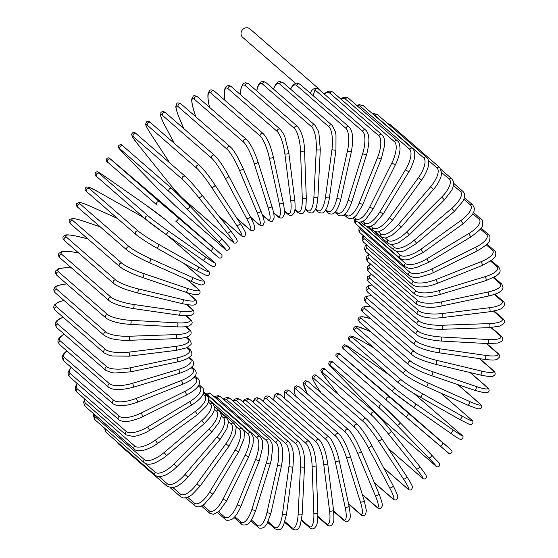 <?xml version="1.0" encoding="UTF-8"?>
<svg xmlns="http://www.w3.org/2000/svg" width="558" height="558" viewBox="0 0 558 558"><rect width="100%" height="100%" fill="white"/><g stroke="black" fill="none" stroke-linecap="round" stroke-linejoin="round"><path stroke-width="0.84" d="M320.578 90.835A5.566 5.113 131 0 0 319.469 89.413L249.991 28.939A5.566 5.113 131 0 0 247.961 27.9A5.566 5.113 131 0 0 241.767 30.795A5.566 5.113 131 0 0 242.674 37.337L295.58 83.386M319.469 89.413A5.566 5.113 131 0 0 317.446 88.373A5.566 5.113 131 0 0 310.541 93.416M335.63 211.405L337.192 212.765A18.56 6.654 -76.5 0 0 348.192 200.148L362.686 153.596A18.56 6.654 -76.5 0 0 362.56 131.297L314.963 89.866L313.157 95.69M314.963 89.866A2.065 1.89 -49 0 1 318.193 88.764L365.79 130.188A2.065 1.89 131 0 0 362.56 131.297M136.863 292.748A2.065 0.739 -76.5 0 0 136.989 292.817A2.065 0.739 -76.5 0 0 138.14 291.164A2.065 0.739 -76.5 0 0 138.07 288.87L183.01 299.625A18.56 3.188 17.3 0 0 194.296 298.823L187.23 292.671M115.659 279.99A2.065 1.89 131 0 0 113.699 283.492L64.623 240.77A2.065 1.89 -49 0 1 66.576 237.276L115.659 279.99A18.56 3.188 17.3 0 0 138.07 288.87M77.604 236.404A2.065 0.739 103.5 0 1 77.743 236.397A2.065 0.739 103.5 0 1 77.869 236.466A18.56 3.188 17.3 0 0 66.576 237.276M87.787 238.838L77.869 236.466M187.718 292.824L195.049 299.207A2.065 1.89 131 0 0 194.296 298.823M181.803 303.51A2.065 0.739 -76.5 0 0 181.922 303.573A2.065 0.739 -76.5 0 0 183.073 301.927A2.065 0.739 -76.5 0 0 183.01 299.625M78.448 252.802L73.523 252.09A18.56 3.753 12.5 0 0 61.826 254.434L110.909 297.156A2.065 1.89 131 0 0 109.117 300.685C113.686 304.012 121.644 306.621 132.999 308.511A2.065 0.704 -81.8 0 0 133.955 306.788A2.065 0.704 -81.8 0 0 133.732 304.501L179.76 311.155A18.56 3.753 12.5 0 0 191.457 308.811L186.546 304.535M132.853 308.441A2.065 0.704 -81.8 0 0 132.999 308.511L179.027 315.172A2.065 0.704 -81.8 0 0 179.983 313.45A2.065 0.704 -81.8 0 0 179.76 311.155M110.909 297.156A18.56 3.753 12.5 0 0 133.732 304.501M109.117 300.685L60.034 257.963A2.065 1.89 -49 0 1 61.826 254.434M178.881 315.103A2.065 0.704 -81.8 0 0 179.027 315.172C188.716 316.4 190.885 315.389 191.213 315.27L193.305 313.966C194.47 312.808 194.156 311.224 192.371 309.23A2.065 1.89 131 0 0 191.457 308.811M78.378 252.746L73.384 252.021A2.065 0.704 98.2 0 1 73.523 252.09M71.543 267.979L70.517 267.924A18.56 4.297 7.7 0 0 58.541 271.83L107.624 314.552A2.065 1.89 131 0 0 105.999 318.095C111.007 321.499 119.126 323.591 130.349 324.379A2.065 0.67 -86.9 0 0 131.102 322.608A2.065 0.67 -86.9 0 0 130.725 320.334L177.5 322.845A18.56 4.297 7.7 0 0 189.476 318.939L185.849 315.786M130.188 324.31A2.065 0.67 -86.9 0 0 130.349 324.379L177.116 326.89A2.065 0.67 -86.9 0 0 177.876 325.119A2.065 0.67 -86.9 0 0 177.5 322.845M107.624 314.552A18.56 4.297 7.7 0 0 130.725 320.334M105.999 318.095L56.923 275.373A2.065 1.89 -49 0 1 58.541 271.83M176.956 326.821A2.065 0.67 -86.9 0 0 177.116 326.89C186.721 327.239 189.12 325.921 189.56 325.684L191.687 323.94C192.58 322.887 192.203 321.366 190.557 319.378A2.065 1.89 131 0 0 189.476 318.939M71.466 267.917L70.364 267.854A2.065 0.67 93.1 0 1 70.517 267.924M66.786 283.959A18.56 4.799 2.8 0 0 56.749 289.316L105.832 332.038A2.065 1.89 131 0 0 104.381 335.581L109.94 338.239C110.135 338.58 120.542 340.771 129.051 340.31A2.065 0.621 -92 0 0 129.609 338.504A2.065 0.621 -92 0 0 129.079 336.258L176.237 334.598A18.56 4.799 2.8 0 0 188.36 329.136L185.556 326.695M128.884 340.234A2.065 0.621 -92 0 0 129.051 340.31L176.209 338.65A2.065 0.621 -92 0 0 176.76 336.851A2.065 0.621 -92 0 0 176.237 334.598M105.832 332.038A18.56 4.799 2.8 0 0 129.079 336.258M104.381 335.581L55.298 292.859A2.065 1.89 -49 0 1 56.749 289.316M176.042 338.58A2.065 0.621 -92 0 0 176.209 338.65C185.786 338.134 188.29 336.474 188.778 336.139L190.927 333.872C191.457 332.449 191.017 331.02 189.615 329.569A2.065 1.89 131 0 0 188.36 329.136M64.072 300.497A18.56 5.273 -2.1 0 0 56.463 306.761L105.546 349.482A2.065 1.89 131 0 0 104.262 353.019L109.263 355.341L112.451 356.011L129.128 356.171A2.065 0.572 -97 0 0 129.477 354.358A2.065 0.572 -97 0 0 128.8 352.147L175.986 346.337A18.56 5.273 -2.1 0 0 188.116 339.313L185.849 337.339M105.546 349.482A18.56 5.273 -2.1 0 0 128.8 352.147M104.262 353.019L55.186 310.297A2.065 1.89 -49 0 1 56.463 306.761M129.128 356.171L176.314 350.354A2.065 0.572 -97 0 0 176.663 348.548A2.065 0.572 -97 0 0 175.986 346.337M176.314 350.354L186.567 347.843L190.445 344.97C191.708 344.384 191.408 342.633 189.546 339.731A2.065 1.89 131 0 0 188.116 339.313M63.256 317.321A18.56 5.699 -7.1 0 0 57.683 324.045L106.766 366.759A2.065 1.89 131 0 0 105.657 370.268L111.523 372.618L114.843 373.03L130.572 371.851A2.065 0.523 -102 0 0 130.712 370.052A2.065 0.523 -102 0 0 129.895 367.882L176.753 357.957A18.56 5.699 -7.1 0 0 188.757 349.399L186.839 347.725M106.766 366.759A18.56 5.699 -7.1 0 0 129.895 367.882M105.657 370.268L56.574 327.546A2.065 1.89 -49 0 1 57.683 324.045M130.572 371.851L177.423 361.926A2.065 0.523 -102 0 0 177.57 360.126A2.065 0.523 -102 0 0 176.753 357.957M177.423 361.926C186.937 359.701 189.483 357.273 190.006 356.722C192.398 355.558 192.517 353.249 190.355 349.789A2.065 1.89 131 0 0 188.757 349.399M64.233 334.214A18.56 6.089 -12.2 0 0 60.403 341.022L109.48 383.737A2.065 1.89 131 0 0 108.545 387.196C112.883 390.349 121.156 390.356 133.369 387.224A2.065 0.46 -106.8 0 0 133.313 385.452A2.065 0.46 -106.8 0 0 132.358 383.346L178.525 369.389A18.56 6.089 -12.2 0 0 190.271 359.31L188.569 357.824M109.48 383.737A18.56 6.089 -12.2 0 0 132.358 383.346M108.545 387.196L59.462 344.474A2.065 1.89 -49 0 1 60.403 341.022M133.369 387.224L179.536 373.267A2.065 0.46 -106.8 0 0 179.474 371.495A2.065 0.46 -106.8 0 0 178.525 369.389M179.536 373.267C189.016 370.17 191.499 367.324 191.994 366.662C194.198 364.988 194.212 362.651 192.043 359.659A2.065 1.89 131 0 0 190.271 359.31M66.939 350.989A18.56 6.424 -17.4 0 0 64.595 357.566L113.679 400.281A2.065 1.89 131 0 0 112.904 403.685C117.494 406.845 125.689 406.343 137.505 402.179A2.065 0.405 -111.6 0 0 137.247 400.463A2.065 0.405 -111.6 0 0 136.166 398.419L181.287 380.528A18.56 6.424 -17.4 0 0 192.649 368.978L191.059 367.589M113.679 400.281A18.56 6.424 -17.4 0 0 136.166 398.419M112.904 403.685L63.821 360.963A2.065 1.89 -49 0 1 64.595 357.566M137.505 402.179L182.626 384.295A2.065 0.405 -111.6 0 0 182.375 382.572A2.065 0.405 -111.6 0 0 181.287 380.528M182.626 384.295C192.001 380.326 194.372 377.069 194.84 376.301C196.709 374.188 196.618 371.844 194.582 369.27A2.065 1.89 131 0 0 192.649 368.978M71.326 367.492A18.56 6.717 -22.7 0 0 70.238 373.553L119.321 416.275A2.065 1.89 131 0 0 118.708 419.602C120.723 421.13 123.485 421.722 126.987 421.367C129.184 421.443 133.508 420.314 139.967 417.963L142.946 416.603L141.286 412.983L185.033 391.304A18.56 6.717 -22.7 0 0 195.872 378.331L194.31 376.971M119.321 416.275A18.56 6.717 -22.7 0 0 141.286 412.983M118.708 419.602L69.624 376.88A2.065 1.89 -49 0 1 70.238 373.553M142.946 416.603L186.686 394.925L185.033 391.304M186.686 394.925C196.116 389.951 198.209 386.262 198.564 385.48C200.085 382.928 199.883 380.619 197.964 378.547A2.065 1.89 131 0 0 195.872 378.331M77.346 383.604A18.56 6.954 -28 0 0 77.283 388.863L126.366 431.578A2.065 1.89 131 0 0 125.906 434.822L132.971 436.433C134.262 436.572 141.844 435.08 149.649 430.385L147.689 426.933L189.713 401.62A18.56 6.954 -28 0 0 199.91 387.287L198.313 385.892M126.366 431.578A18.56 6.954 -28 0 0 147.689 426.933M125.906 434.822L76.823 392.107A2.065 1.89 -49 0 1 77.283 388.863M149.649 430.385L191.673 405.073L189.713 401.62M191.673 405.073C200.922 399.165 202.791 395.064 203.077 394.213C204.179 391.13 203.872 388.863 202.163 387.419A2.065 1.89 131 0 0 199.91 387.287M84.99 399.214A18.56 7.142 -33.3 0 0 85.674 403.371L134.757 446.093A2.065 1.89 131 0 0 134.45 449.239C135.287 450.494 137.861 450.927 142.164 450.529C142.688 450.697 150.304 448.499 155.919 444.559L157.565 443.422L155.312 440.157L195.307 411.413A18.56 7.142 -33.3 0 0 204.737 395.789L203.035 394.304M134.757 446.093A18.56 7.142 -33.3 0 0 155.312 440.157M134.45 449.239L85.367 406.517A2.065 1.89 -49 0 1 85.674 403.371M157.565 443.422L197.553 414.678L195.307 411.413M197.553 414.678L206.718 405.617L208.378 402.332C208.964 398.817 208.553 396.647 207.137 395.824A2.065 1.89 131 0 0 204.737 395.789M94.295 414.294A18.56 7.275 -38.7 0 0 95.355 416.979L144.431 459.701A2.065 1.89 131 0 0 144.264 462.735C146.573 464.382 149.342 464.675 152.571 463.614C153.882 463.642 157.516 461.801 163.459 458.09L166.64 455.607L164.115 452.559L201.766 420.593A18.56 7.275 -38.7 0 0 210.324 403.769L208.448 402.13M144.431 459.701A18.56 7.275 -38.7 0 0 164.115 452.559M144.264 462.735L95.188 420.014A2.065 1.89 -49 0 1 95.355 416.979M166.64 455.607L204.291 423.648L201.766 420.593M204.291 423.648L211.914 415.229L214.377 409.865C215.29 409.237 214.788 407.18 212.863 403.692A2.065 1.89 131 0 0 210.324 403.769M144.808 463.147L155.319 472.298A2.065 1.89 131 0 0 155.284 475.214C156.958 476.825 159.86 476.971 164.003 475.639C165.942 475.13 169.116 473.191 173.531 469.829L176.795 466.858L174.019 464.04L209.041 429.102A18.56 7.352 -44.2 0 0 216.616 411.162L214.495 409.314M155.319 472.298A18.56 7.352 -44.2 0 0 174.019 464.04M155.284 475.214L106.208 432.492A2.065 1.89 -49 0 1 106.208 429.611M176.795 466.858L211.817 431.92L209.041 429.102M211.817 431.92L219.071 422.378L221.031 416.77C221.763 415.975 221.177 414.036 219.287 410.967A2.065 1.89 131 0 0 216.616 411.162M159.051 476.581L167.337 483.793A2.065 1.89 131 0 0 167.428 486.576L173.029 487.699L176.579 486.45C177.2 486.423 183.756 482.3 187.962 477.083L184.949 474.516L217.083 436.872A18.56 7.373 -49.6 0 0 223.57 417.914L221.121 415.787M167.337 483.793A18.56 7.373 -49.6 0 0 184.949 474.516M167.428 486.576L118.345 443.854A2.065 1.89 -49 0 1 117.731 442.529M187.962 477.083L220.089 439.439L217.083 436.872M220.089 439.439L226.897 428.628L228.285 422.859C228.794 421.96 228.152 420.195 226.367 417.586A2.065 1.89 131 0 0 223.57 417.914M173.043 487.699L180.394 494.095A2.065 1.89 131 0 0 180.59 496.732L183.429 497.959L186.672 497.596L190.076 495.999L191.91 494.744L200.05 486.206L196.828 483.912L225.823 443.847A18.56 7.338 -55.1 0 0 231.131 423.982L228.243 421.464M180.394 494.095A18.56 7.338 -55.1 0 0 196.828 483.912M200.05 486.206L229.045 446.142L225.823 443.847M229.045 446.142L235.204 434.215L236.076 428.342C236.383 427.337 235.699 425.726 234.039 423.508A2.065 1.89 131 0 0 231.131 423.982M187.634 497.248L194.386 503.121A2.065 1.89 131 0 0 194.679 505.611C196.779 507.055 198.913 507.25 201.075 506.19L204.291 504.299L212.975 494.151L209.557 492.149L235.197 449.964A18.56 7.247 -60.5 0 0 239.249 429.304L235.734 426.242M194.386 503.121A18.56 7.247 -60.5 0 0 209.557 492.149M212.975 494.151L238.608 451.973L235.197 449.964M238.608 451.973L244.02 438.776L244.32 432.896C244.404 431.843 243.713 430.434 242.249 428.684A2.065 1.89 131 0 0 239.249 429.304M202.854 505.283L209.208 510.814A2.065 1.89 131 0 0 209.592 513.144L213.33 514.33L219.217 511.254L226.632 500.868L223.054 499.166L245.129 455.189A18.56 7.101 -65.9 0 0 247.85 433.852L243.246 429.848M209.208 510.814A18.56 7.101 -65.9 0 0 223.054 499.166M226.632 500.868L248.715 456.89L245.129 455.189M248.715 456.89L252.948 444.461L253.346 440.346C252.927 438.204 254.322 437.849 250.947 433.078A2.065 1.89 131 0 0 247.85 433.852M218.624 511.77L224.748 517.106A2.065 1.89 131 0 0 225.209 519.275C225.627 520.523 227.664 520.642 231.305 519.638C232.728 519.073 236.773 516.024 240.923 506.294L237.199 504.906L255.557 459.471A18.56 6.905 -71.2 0 0 256.882 437.591L207.799 394.869A18.56 6.905 -71.2 0 0 206.286 394.206M224.748 517.106A18.56 6.905 -71.2 0 0 237.199 504.906M240.923 506.294L259.282 460.859L255.557 459.471M259.282 460.859L262.63 447.293C262.239 442.787 264.032 442.355 260.049 436.649A2.065 1.89 131 0 0 256.882 437.591M260.049 436.649L210.966 393.927A2.065 1.89 131 0 0 207.799 394.869M234.848 516.687L240.889 521.946A2.065 1.89 131 0 0 241.405 523.948L234.039 517.538M240.889 521.946A18.56 6.654 -76.5 0 0 251.888 509.335L266.389 462.777A18.56 6.654 -76.5 0 0 266.264 440.478L217.181 397.763A18.56 6.654 -76.5 0 0 214.732 397.205M214.07 396.626L218.45 395.615L220.41 396.654A2.065 1.89 131 0 0 217.181 397.763M220.41 396.654L269.493 439.376A2.065 1.89 131 0 0 266.264 440.478M269.493 439.376C271.439 441.936 272.339 443.868 272.192 445.151L272.534 449.037L271.188 460.35L270.232 463.844A2.065 0.356 -162.7 0 1 268.524 463.677A2.065 0.356 -162.7 0 1 266.389 462.777M270.232 463.844L255.731 510.396A2.065 0.356 -162.7 0 1 254.023 510.228A2.065 0.356 -162.7 0 1 251.888 509.335M251.4 519.993L257.51 525.308A2.065 1.89 131 0 0 258.075 527.143C259.714 529.549 264.834 527.401 265.043 526.368L266.989 523.822L270.951 513.137A2.065 0.418 -167.5 0 1 269.207 513.165A2.065 0.418 -167.5 0 1 267.017 512.411L277.549 465.093A18.56 6.347 -81.8 0 0 275.931 442.515L226.855 399.793A18.56 6.347 -81.8 0 0 223.786 399.591M257.51 525.308A18.56 6.347 -81.8 0 0 267.017 512.411M270.951 513.137L281.476 465.818A2.065 0.418 -167.5 0 1 279.732 465.853A2.065 0.418 -167.5 0 1 277.549 465.093M281.476 465.818C283.673 453.236 282.913 445.04 279.202 441.232A2.065 1.89 131 0 0 275.931 442.515M279.202 441.232L230.126 398.51A2.065 1.89 131 0 0 226.855 399.793M268.147 521.653L274.48 527.164A2.065 1.89 131 0 0 275.073 528.824C278.296 530.372 280.604 530.009 281.985 527.735L283.569 525.162L286.463 514.49A2.065 0.474 -172.3 0 1 284.699 514.727A2.065 0.474 -172.3 0 1 282.467 514.113L288.946 466.397A18.56 5.998 -86.9 0 0 285.808 443.666L236.731 400.944A18.56 5.998 -86.9 0 0 233.258 401.244M274.48 527.164A18.56 5.998 -86.9 0 0 282.467 514.113M286.463 514.49L292.936 466.781A2.065 0.474 -172.3 0 1 291.178 467.018A2.065 0.474 -172.3 0 1 288.946 466.397M292.936 466.781C293.585 457.274 294.519 449.19 289.114 442.215A2.065 1.89 131 0 0 285.808 443.666M289.114 442.215L240.031 399.493A2.065 1.89 131 0 0 236.731 400.944M284.936 521.632L291.667 527.491A2.065 1.89 131 0 0 292.28 528.977C295.28 530.595 297.533 530.149 299.039 527.638L300.323 524.994L302.15 514.462A2.065 0.53 -177.2 0 1 300.385 514.901A2.065 0.53 -177.2 0 1 298.125 514.427L300.497 466.676A18.56 5.601 -92 0 0 295.824 443.931L246.748 401.209A18.56 5.601 -92 0 0 243.058 402.13M291.667 527.491A18.56 5.601 -92 0 0 298.125 514.427M302.15 514.462L304.522 466.711A2.065 0.53 -177.2 0 1 302.764 467.151A2.065 0.53 -177.2 0 1 300.497 466.676M304.522 466.711C305.198 456.381 303.406 448.248 299.144 442.306A2.065 1.89 131 0 0 295.824 443.931M299.144 442.306L250.061 399.584A2.065 1.89 131 0 0 246.748 401.209M301.592 519.889L308.951 526.299A2.065 1.89 131 0 0 309.564 527.61C311.476 529.249 313.261 529.277 314.928 527.694C315.905 525.734 317.655 527.387 317.886 513.039A2.065 0.586 177.9 0 1 316.149 513.681A2.065 0.586 177.9 0 1 313.861 513.353L312.117 465.93A18.56 5.162 -97 0 0 305.896 443.303L256.82 400.581A18.56 5.162 -97 0 0 253.123 402.248M317.795 512.872A2.065 0.586 177.9 0 1 317.886 513.039L316.142 465.609A2.065 0.586 177.9 0 1 314.405 466.258A2.065 0.586 177.9 0 1 312.117 465.93M308.951 526.299A18.56 5.162 -97 0 0 313.861 513.353M316.051 465.449A2.065 0.586 177.9 0 1 316.142 465.609C315.584 454.379 313.275 446.344 309.216 441.504A2.065 1.89 131 0 0 305.896 443.303M309.216 441.504L260.14 398.789A2.065 1.89 131 0 0 256.82 400.581M317.914 516.38L326.193 523.585A2.065 1.89 131 0 0 326.793 524.729C328.927 526.361 330.678 526.375 332.031 524.771C332.986 522.344 334.57 524.743 333.558 510.228A2.065 0.635 172.9 0 1 331.864 511.072A2.065 0.635 172.9 0 1 329.562 510.898L323.71 464.165A18.56 4.68 -102 0 0 315.954 441.796L266.877 399.075A18.56 4.68 -102 0 0 263.397 401.62M333.468 510.075A2.065 0.635 172.9 0 1 333.558 510.228L327.706 463.496A2.065 0.635 172.9 0 1 326.018 464.34A2.065 0.635 172.9 0 1 323.71 464.165M326.193 523.585A18.56 4.68 -102 0 0 329.562 510.898M327.616 463.335A2.065 0.635 172.9 0 1 327.706 463.496C325.837 451.603 323.019 443.715 319.26 439.823A2.065 1.89 131 0 0 315.954 441.796M319.26 439.823L270.184 397.108A2.065 1.89 131 0 0 266.877 399.075M333.656 511.016L343.261 519.379A2.065 1.89 131 0 0 343.833 520.349C346.127 522.023 347.857 522.002 349.015 520.3C349.713 517.678 351.38 520.579 349.05 506.064A2.065 0.677 167.8 0 1 347.418 507.103A2.065 0.677 167.8 0 1 345.109 507.082L335.198 461.389A18.56 4.164 -106.8 0 0 325.914 439.411L276.838 396.689A18.56 4.164 -106.8 0 0 273.859 400.309M348.952 505.918A2.065 0.677 167.8 0 1 349.05 506.064L339.138 460.371A2.065 0.677 167.8 0 1 337.506 461.41A2.065 0.677 167.8 0 1 335.198 461.389M343.261 519.379A18.56 4.164 -106.8 0 0 345.109 507.082M339.041 460.224A2.065 0.677 167.8 0 1 339.138 460.371C337.171 450.146 331.319 438.225 329.192 437.277A2.065 1.89 131 0 0 325.914 439.411M329.192 437.277L280.116 394.555A2.065 1.89 131 0 0 276.838 396.689M348.534 503.7L360.029 513.709A2.065 1.89 131 0 0 360.552 514.518C362.219 516.213 363.914 516.171 365.643 514.406L366.369 510.577L364.228 500.575A2.065 0.711 162.6 0 1 362.679 501.802A2.065 0.711 162.6 0 1 360.377 501.935L346.483 457.63A18.56 3.62 -111.6 0 0 335.707 436.175L286.631 393.453A18.56 3.62 -111.6 0 0 284.552 398.419M364.144 500.442A2.065 0.711 162.6 0 1 364.228 500.575L350.333 456.27A2.065 0.711 162.6 0 1 348.785 457.497A2.065 0.711 162.6 0 1 346.483 457.63M360.029 513.709A18.56 3.62 -111.6 0 0 360.377 501.935M350.243 456.137A2.065 0.711 162.6 0 1 350.333 456.27C346.678 445.403 342.884 437.939 338.943 433.873A2.065 1.89 131 0 0 335.707 436.175M338.943 433.873L289.86 391.151A2.065 1.89 131 0 0 286.631 393.453M362.275 494.353L376.364 506.615A2.065 1.89 131 0 0 376.838 507.264C379.126 509.035 380.793 508.98 381.832 507.096C381.763 505.471 384.253 507.745 378.987 493.795A2.065 0.746 157.3 0 1 377.543 495.204A2.065 0.746 157.3 0 1 375.262 495.49L357.483 452.915A18.56 3.048 -116.4 0 0 345.256 432.108L296.172 389.386A18.56 3.048 -116.4 0 0 295.607 396.152M378.91 493.684A2.065 0.746 157.3 0 1 378.987 493.795L361.214 451.22A2.065 0.746 157.3 0 1 359.764 452.629A2.065 0.746 157.3 0 1 357.483 452.915M376.364 506.615A18.56 3.048 -116.4 0 0 375.262 495.49M361.131 451.108A2.065 0.746 157.3 0 1 361.214 451.22L356.283 440.98C352.161 433.629 350.25 431.578 350.04 431.334L348.436 429.646A2.065 1.89 131 0 0 345.256 432.108M348.436 429.646L299.353 386.924A2.065 1.89 131 0 0 296.172 389.386M374.334 482.649L392.148 498.155A2.065 1.89 131 0 0 392.546 498.657C394.729 500.463 396.375 500.366 397.491 498.35C397.156 495.971 399.933 499.71 393.216 485.781A2.065 0.774 152 0 1 391.883 487.357A2.065 0.774 152 0 1 389.644 487.804L368.12 447.279A18.56 2.448 -121.1 0 0 354.483 427.24L305.407 384.518A18.56 2.448 -121.1 0 0 307.437 393.962M393.146 485.697A2.065 0.774 152 0 1 393.216 485.781L371.691 445.256A2.065 0.774 152 0 1 370.366 446.839A2.065 0.774 152 0 1 368.12 447.279M392.148 498.155A18.56 2.448 -121.1 0 0 389.644 487.804M371.621 445.172A2.065 0.774 152 0 1 371.691 445.256C366.348 435.512 361.647 428.635 357.594 424.631A2.065 1.89 131 0 0 354.483 427.24M357.594 424.631L308.511 381.909A2.065 1.89 131 0 0 305.407 384.518M383.723 467.911L407.263 488.396A2.065 1.89 131 0 0 407.57 488.752C408.749 490.077 410.081 490.363 411.553 489.631L412.495 487.357L412.013 485.662C410.465 482.14 407.591 477.794 406.796 476.595A2.065 0.795 146.7 0 1 405.603 478.332A2.065 0.795 146.7 0 1 403.413 478.931L378.31 440.764A18.56 1.834 -125.7 0 0 363.328 421.611L314.252 378.889A18.56 1.834 -125.7 0 0 318.102 388.361L321.017 392.797M381.735 438.511L406.74 476.532A2.065 0.795 146.7 0 1 406.796 476.595L381.693 438.435A2.065 0.795 146.7 0 1 380.5 440.171A2.065 0.795 146.7 0 1 378.31 440.764M407.263 488.396A18.56 1.834 -125.7 0 0 403.413 478.931M366.662 419.218A18.56 1.834 54.3 0 1 381.637 438.372A2.065 0.795 146.7 0 1 381.693 438.435C376.127 430.023 371.007 423.501 366.348 418.856A2.065 1.89 131 0 0 363.328 421.611M366.348 418.856L317.272 376.134A2.065 1.89 131 0 0 314.252 378.889M317.272 376.134C316.093 374.816 314.768 374.523 313.289 375.262L312.347 377.529L312.829 379.231C314.377 382.753 317.251 387.099 318.046 388.291A2.065 0.795 -33.3 0 0 318.102 388.361M388.249 448.395L421.583 477.411A2.065 1.89 131 0 0 421.799 477.634C423.689 479.608 425.28 479.392 426.57 476.985L425.963 474.949L419.637 466.314A2.065 0.809 141.3 0 1 418.591 468.19A2.065 0.809 141.3 0 1 416.463 468.936L387.97 433.42A18.56 1.207 -130.3 0 0 371.719 415.264L322.636 372.542A18.56 1.207 -130.3 0 0 327.762 381.016L339.069 395.113L327.72 380.975A2.065 0.809 -38.7 0 0 327.762 381.016M391.179 430.846L419.595 466.272A2.065 0.809 141.3 0 1 419.637 466.314L391.144 430.797A2.065 0.809 141.3 0 1 390.098 432.673A2.065 0.809 141.3 0 1 387.97 433.42M421.583 477.411A18.56 1.207 -130.3 0 0 416.463 468.936M374.857 412.599A18.56 1.207 49.7 0 1 391.102 430.755A2.065 0.809 141.3 0 1 391.144 430.797C385.313 423.501 379.817 417.363 374.641 412.376A2.065 1.89 131 0 0 371.719 415.264M374.641 412.376L325.558 369.654A2.065 1.89 131 0 0 322.636 372.542M399.981 422.434L431.613 454.986A2.065 0.816 135.8 0 1 431.634 455.007A2.065 0.816 135.8 0 1 430.748 457.002A2.065 0.816 135.8 0 1 428.69 457.902L397.024 425.308A18.56 0.565 -134.9 0 0 379.586 408.24L330.51 365.518A18.56 0.565 -134.9 0 0 336.823 372.897L368.489 405.492A18.56 0.565 -134.9 0 0 385.927 422.559L435.003 465.281A2.065 1.89 131 0 0 435.233 465.477M435.003 465.281A18.56 0.565 -134.9 0 0 428.69 457.902M368.447 405.457A2.065 0.816 -44.2 0 0 368.468 405.478L386.031 422.657L435.107 465.379C436.475 466.948 437.821 467.227 439.153 466.202C440.15 462.289 440.548 465.044 431.634 455.007L399.967 422.413L382.404 405.234A2.065 1.89 131 0 1 382.509 405.331A18.56 0.565 45.1 0 1 399.947 422.392A2.065 0.816 135.8 0 1 399.967 422.413A2.065 0.816 135.8 0 1 399.082 424.415A2.065 0.816 135.8 0 1 397.024 425.308M333.426 362.609A2.065 1.89 131 0 0 333.321 362.512L382.404 405.234A2.065 1.89 131 0 0 379.586 408.24M336.781 372.863A2.065 0.816 -44.2 0 0 336.802 372.884C327.888 362.84 328.278 365.595 329.283 361.682C330.608 360.663 331.954 360.942 333.321 362.512A2.065 1.89 131 0 0 330.51 365.518M368.489 405.492A2.065 0.816 -44.2 0 1 368.468 405.478L336.802 372.884A2.065 0.816 -44.2 0 0 336.823 372.897M401.028 406.238L340.478 354.749L442.696 442.766A2.065 0.816 130.4 0 1 441.978 444.872A2.065 0.816 130.4 0 1 440.018 445.905L448.73 453.236C447.928 453.87 452.908 453.661 451.91 451.038L450.118 448.974A2.065 1.89 131 0 0 450.118 448.974A2.065 1.89 131 0 0 450.104 448.96L401.028 406.238A2.065 1.89 -49 0 1 401.056 406.266M442.696 442.766L450.104 448.96M447.425 452.092L386.882 400.602A2.065 1.89 131 0 1 386.868 400.588L337.799 357.88A2.065 1.89 131 0 0 337.799 357.88L386.868 400.588A2.065 1.89 131 0 1 386.785 397.798A2.065 1.89 131 0 1 389.561 397.47M408.093 413.345A2.065 0.816 130.4 0 1 407.382 415.445A2.065 0.816 130.4 0 1 405.422 416.484A2.065 0.816 130.4 0 1 405.422 416.477L440.018 445.905M340.478 354.749A2.065 1.89 131 0 0 337.709 355.083A2.065 1.89 131 0 0 337.785 357.873L336 355.809C335.002 353.179 339.982 352.977 339.173 353.605L347.885 360.935A2.065 0.816 -49.6 0 0 347.885 360.935L382.488 390.356A2.065 0.816 -49.6 0 0 382.488 390.356A2.065 0.816 -49.6 0 0 382.481 390.356L450.118 448.974M390.202 375.653L355.286 351.268A18.56 0.718 35.9 0 0 346.874 346.344L395.957 389.065A18.56 0.718 35.9 0 0 415.494 403.671L452.761 429.702A2.065 0.816 124.9 0 1 452.196 431.871A2.065 0.816 124.9 0 1 450.369 433.064C456.451 437.43 460.022 439.565 461.089 439.488C463.642 437.772 463.719 436.189 461.32 434.738A2.065 1.89 131 0 0 461.173 434.619L413.729 393.32M452.761 429.702A18.56 0.718 35.9 0 0 461.173 434.619M415.494 403.671A2.065 0.816 124.9 0 1 414.929 405.84A2.065 0.816 124.9 0 1 413.108 407.033L450.369 433.064A2.065 0.816 124.9 0 1 450.348 433.043L413.136 407.047M395.957 389.065A2.065 1.89 131 0 0 393.397 392.295L413.108 407.033A2.065 0.816 124.9 0 1 413.08 407.012A18.56 0.718 -144.1 0 1 393.536 392.407M346.874 346.344A2.065 1.89 131 0 0 344.314 349.573L393.397 392.295M390.188 375.639L355.258 351.247A2.065 0.816 -55.1 0 0 355.258 351.247C349.182 346.881 345.611 344.739 344.544 344.823C341.984 346.532 341.908 348.115 344.314 349.573M373.979 347.899L361.877 341.05A18.56 1.36 31.3 0 0 352.572 337.478L401.648 380.193A18.56 1.36 31.3 0 0 422.085 393.453L461.738 415.891A2.065 0.802 119.5 0 1 461.327 418.116A2.065 0.802 119.5 0 1 459.653 419.449L469.145 424.233L471.419 424.492C473.533 422.922 473.505 421.311 471.329 419.665A2.065 1.89 131 0 0 471.043 419.463L440.66 393.02M461.738 415.891A18.56 1.36 31.3 0 0 471.043 419.463M422.085 393.453A2.065 0.802 119.5 0 1 421.674 395.678A2.065 0.802 119.5 0 1 420 397.003L459.653 419.449A2.065 0.802 119.5 0 1 459.597 419.407L420.055 397.031M401.648 380.193A2.065 1.89 131 0 0 399.228 383.506C405.317 388.173 412.243 392.672 420 397.003A2.065 0.802 119.5 0 1 419.944 396.968A18.56 1.36 -148.7 0 1 399.514 383.709M352.572 337.478A2.065 1.89 131 0 0 350.145 340.792L399.228 383.506M361.877 341.05A2.065 0.802 -60.5 0 0 361.821 341.008L352.328 336.223L350.054 335.965C347.941 337.534 347.969 339.145 350.145 340.792M370.728 331.759L367.603 330.364A18.56 1.981 26.7 0 0 357.518 328.202L406.594 370.924A18.56 1.981 26.7 0 0 427.812 382.767L469.55 401.446A2.065 0.788 114.1 0 1 469.299 403.706A2.065 0.788 114.1 0 1 467.785 405.157L477.564 408.812L480.347 408.77C482.328 407.41 482.231 405.785 480.068 403.887A2.065 1.89 131 0 0 479.636 403.608L457.741 384.553M469.55 401.446A18.56 1.981 26.7 0 0 479.636 403.608M427.812 382.767A2.065 0.788 114.1 0 1 427.561 385.034A2.065 0.788 114.1 0 1 426.047 386.485L467.785 405.157A2.065 0.788 114.1 0 1 467.709 405.108M406.594 370.924A2.065 1.89 131 0 0 404.32 374.306C409.997 378.491 417.238 382.544 426.047 386.485A2.065 0.788 114.1 0 1 425.97 386.436M357.518 328.202A2.065 1.89 131 0 0 355.244 331.591L404.32 374.306M367.603 330.364A2.065 0.788 -65.9 0 0 367.527 330.315L357.748 326.66L354.965 326.702C352.984 328.062 353.075 329.687 355.244 331.591M370.449 318.639A18.56 2.595 22 0 0 361.682 318.59L410.758 361.312A18.56 2.595 22 0 0 432.638 371.698L476.141 386.471A2.065 0.767 108.8 0 1 476.051 388.759A2.065 0.767 108.8 0 1 474.712 390.314L484.686 392.881L487.894 392.448C489.673 391.039 489.533 389.393 487.476 387.503A2.065 1.89 131 0 0 486.89 387.168L470.115 372.563M476.141 386.471A18.56 2.595 22 0 0 486.89 387.168M432.638 371.698A2.065 0.767 108.8 0 1 432.548 373.979A2.065 0.767 108.8 0 1 431.208 375.541L474.712 390.314A2.065 0.767 108.8 0 1 474.607 390.258M410.758 361.312A2.065 1.89 131 0 0 408.644 364.758C413.178 368.21 420.697 371.802 431.208 375.541A2.065 0.767 108.8 0 1 431.104 375.478M361.682 318.59A2.065 1.89 131 0 0 359.561 322.043L408.644 364.758M371.105 306.858A18.56 3.188 17.3 0 0 365.03 308.72L414.106 351.442A18.56 3.188 17.3 0 0 436.523 360.322L481.456 371.077A2.065 0.739 103.5 0 1 481.526 373.372A2.065 0.739 103.5 0 1 480.375 375.025C494.897 377.975 492.54 375.806 494.032 375.646C495.741 374.355 495.56 372.688 493.495 370.651A2.065 1.89 131 0 0 492.749 370.268L479.364 358.62M481.456 371.077A18.56 3.188 17.3 0 0 492.749 370.268M436.523 360.322A2.065 0.739 103.5 0 1 436.593 362.616A2.065 0.739 103.5 0 1 435.442 364.262L480.375 375.025A2.065 0.739 103.5 0 1 480.25 374.955M414.106 351.442A2.065 1.89 131 0 0 412.153 354.937L414.12 356.339C414.329 356.464 416.728 358.152 425.196 361.235L435.442 364.262A2.065 0.739 103.5 0 1 435.317 364.2M365.03 308.72A2.065 1.89 131 0 0 363.07 312.215L412.153 354.937M371.774 295.712A18.56 3.753 12.5 0 0 367.534 298.669L416.617 341.384A18.56 3.753 12.5 0 0 439.439 348.729L485.467 355.383A2.065 0.704 98.2 0 1 485.69 357.678A2.065 0.704 98.2 0 1 484.735 359.401C494.381 360.628 496.578 359.631 496.927 359.491L499.598 356.974C500.024 356.123 499.515 354.951 498.085 353.458A2.065 1.89 131 0 0 497.164 353.04L486.185 343.477M485.467 355.383A18.56 3.753 12.5 0 0 497.164 353.04M439.439 348.729A2.065 0.704 98.2 0 1 439.662 351.017A2.065 0.704 98.2 0 1 438.707 352.74L484.735 359.401M416.617 341.384A2.065 1.89 131 0 0 414.824 344.914C419.393 348.241 427.351 350.849 438.707 352.74M367.534 298.669A2.065 1.89 131 0 0 365.741 302.192L414.824 344.914M372.06 284.943A18.56 4.297 7.7 0 0 369.18 288.5L418.263 331.222A18.56 4.297 7.7 0 0 441.364 337.004L488.138 339.515A2.065 0.67 93.1 0 1 488.515 341.796A2.065 0.67 93.1 0 1 487.755 343.568L498.036 343.051L501.893 341.189C503.379 339.773 503.142 338.064 501.196 336.049A2.065 1.89 131 0 0 500.114 335.616L490.873 327.574M488.138 339.515A18.56 4.297 7.7 0 0 500.114 335.616M441.364 337.004A2.065 0.67 93.1 0 1 441.741 339.285A2.065 0.67 93.1 0 1 440.987 341.057L487.755 343.568M418.263 331.222A2.065 1.89 131 0 0 416.638 334.765C420.293 337.757 428.411 339.857 440.987 341.057M369.18 288.5A2.065 1.89 131 0 0 367.562 292.043L416.638 334.765M371.767 274.466A18.56 4.799 2.8 0 0 369.954 278.309L419.037 321.024A18.56 4.799 2.8 0 0 442.285 325.251L489.443 323.591A2.065 0.621 88 0 1 489.966 325.837A2.065 0.621 88 0 1 489.415 327.644L499.668 326.137L503.588 323.786C504.997 322.14 504.739 320.397 502.821 318.562A2.065 1.89 131 0 0 501.565 318.13L493.537 311.141M489.443 323.591A18.56 4.799 2.8 0 0 501.565 318.13M442.285 325.251A2.065 0.621 88 0 1 442.815 327.497A2.065 0.621 88 0 1 442.257 329.297L489.415 327.644M419.037 321.024A2.065 1.89 131 0 0 417.586 324.575C422.197 327.818 430.427 329.387 442.257 329.297M369.954 278.309A2.065 1.89 131 0 0 368.503 281.853L417.586 324.575M370.798 264.276A18.56 5.273 -2.1 0 0 369.856 268.154L418.932 310.876A18.56 5.273 -2.1 0 0 442.194 313.54L489.373 307.73A2.065 0.572 83 0 1 490.05 309.941A2.065 0.572 83 0 1 489.701 311.748C504.167 309.125 501.837 307.765 503.762 306.461C504.899 304.145 504.62 302.366 502.932 301.125A2.065 1.89 131 0 0 501.509 300.706L494.325 294.45M489.373 307.73A18.56 5.273 -2.1 0 0 501.509 300.706M442.194 313.54A2.065 0.572 83 0 1 442.864 315.751A2.065 0.572 83 0 1 442.515 317.565L489.701 311.748M418.932 310.876A2.065 1.89 131 0 0 417.649 314.412C423.278 317.788 431.564 318.841 442.515 317.565M369.856 268.154A2.065 1.89 131 0 0 368.573 271.69L417.649 314.412M369.117 254.406A18.56 5.699 -7.1 0 0 368.873 258.131L417.949 300.853A18.56 5.699 -7.1 0 0 441.085 301.969L487.936 292.05A2.065 0.523 78 0 1 488.752 294.212A2.065 0.523 78 0 1 488.606 296.012C498.58 293.627 500.645 291.318 501.175 290.816C503.442 288.981 503.56 286.666 501.544 283.876A2.065 1.89 131 0 0 499.947 283.485L493.328 277.724M487.936 292.05A18.56 5.699 -7.1 0 0 499.947 283.485M441.085 301.969A2.065 0.523 78 0 1 441.901 304.138A2.065 0.523 78 0 1 441.755 305.937L488.606 296.012M417.949 300.853A2.065 1.89 131 0 0 416.84 304.354C423.48 307.737 431.787 308.267 441.755 305.937M368.873 258.131A2.065 1.89 131 0 0 367.764 261.632L416.84 304.354M366.718 244.92A18.56 6.089 -12.2 0 0 367.018 248.303L416.101 291.025A18.56 6.089 -12.2 0 0 438.972 290.634L485.139 276.67A2.065 0.46 73.2 0 1 486.088 278.784A2.065 0.46 73.2 0 1 486.151 280.548L496.271 275.973L498.643 273.908C500.596 272.185 500.596 269.863 498.657 266.94A2.065 1.89 131 0 0 496.885 266.591L490.628 261.144M485.139 276.67A18.56 6.089 -12.2 0 0 496.885 266.591M438.972 290.634A2.065 0.46 73.2 0 1 439.927 292.741A2.065 0.46 73.2 0 1 439.983 294.512L486.151 280.548M416.101 291.025A2.065 1.89 131 0 0 415.159 294.484C423.438 298.969 430.741 296.535 439.983 294.512M367.018 248.303A2.065 1.89 131 0 0 366.076 251.763L415.159 294.484M363.607 235.881A18.56 6.424 -17.4 0 0 364.311 238.747L413.387 281.469A18.56 6.424 -17.4 0 0 435.875 279.607L481.003 261.716A2.065 0.405 68.4 0 1 482.084 263.76A2.065 0.405 68.4 0 1 482.342 265.475L492.33 259.826L494.548 257.489C495.546 257.133 496.836 251.63 494.29 250.458A2.065 1.89 131 0 0 492.358 250.165L486.283 244.871M481.003 261.716A18.56 6.424 -17.4 0 0 492.358 250.165M435.875 279.607A2.065 0.405 68.4 0 1 436.956 281.651A2.065 0.405 68.4 0 1 437.214 283.366L482.342 265.475M413.387 281.469A2.065 1.89 131 0 0 412.613 284.873C418.13 288.04 426.333 287.537 437.214 283.366M364.311 238.747A2.065 1.89 131 0 0 363.537 242.151L412.613 284.873M359.854 227.392A18.56 6.717 -22.7 0 0 360.768 229.547L409.844 272.262A18.56 6.717 -22.7 0 0 431.815 268.977L475.555 247.292L477.216 250.919C485.697 245.862 489.847 242.332 489.659 240.324C490.287 237.059 489.903 235.134 488.494 234.541A2.065 1.89 131 0 0 486.395 234.318L480.347 229.052M475.555 247.292A18.56 6.717 -22.7 0 0 486.395 234.318M431.815 268.977L433.468 272.597L477.216 250.919M409.844 272.262A2.065 1.89 131 0 0 409.23 275.596C412.202 277.214 414.315 277.828 415.584 277.431L419.49 277.145L430.309 274.034L433.468 272.597M360.768 229.547A2.065 1.89 131 0 0 360.154 232.874L409.23 275.596M357.831 221.986L405.492 263.474A18.56 6.954 -28 0 0 426.814 258.828L468.846 233.516L470.806 236.976C479.064 230.949 482.949 227.113 482.475 225.467C482.963 221.498 482.572 219.447 481.289 219.315A2.065 1.89 131 0 0 479.043 219.182L472.877 213.819M468.846 233.516A18.56 6.954 -28 0 0 479.043 219.182M426.814 258.828L428.774 262.281L470.806 236.976M405.492 263.474A2.065 1.89 131 0 0 405.038 266.724C411.567 269.939 411.567 267.945 416.135 267.652L428.774 262.281M356.13 220.961A2.065 1.89 131 0 0 355.955 224.002L405.038 266.724M396.117 251.477L400.365 255.173A18.56 7.142 -33.3 0 0 420.927 249.238L460.915 220.487L463.168 223.751L472.326 214.704L474 211.391L474.433 208.287L472.752 204.905A2.065 1.89 131 0 0 470.352 204.87L463.914 199.269M460.915 220.487A18.56 7.142 -33.3 0 0 470.352 204.87M420.927 249.238L423.173 252.502L463.168 223.751M400.365 255.173A2.065 1.89 131 0 0 400.058 258.319C404.655 260.851 405.792 259.637 407.786 259.603L409.928 259.121L423.173 252.502M391.158 244.509L394.499 247.417A18.56 7.275 -38.7 0 0 414.182 240.268L451.834 208.308L454.358 211.363L463.084 201.089L464.444 197.595C465.107 195.188 464.605 193.124 462.931 191.401A2.065 1.89 131 0 0 460.392 191.478L453.521 185.5M451.834 208.308A18.56 7.275 -38.7 0 0 460.392 191.478M414.182 240.268L416.707 243.323L454.358 211.363M394.499 247.417A2.065 1.89 131 0 0 394.332 250.451L398.97 251.895L402.646 251.323L404.745 250.64L416.707 243.323M385.173 237.854L387.943 240.261A18.56 7.352 -44.2 0 0 406.642 232.002L441.664 197.072L444.44 199.89L451.722 190.285L452.657 188.276L453.647 184.761L453.501 181.496L451.91 178.93A2.065 1.89 131 0 0 449.239 179.125L441.699 172.568M441.664 197.072A18.56 7.352 -44.2 0 0 449.239 179.125M406.642 232.002L409.419 234.82L444.44 199.89M387.943 240.261A2.065 1.89 131 0 0 387.908 243.176C390.391 244.53 392.1 244.969 393.034 244.495L398.684 242.723L409.419 234.82M378.387 231.716L380.744 233.774A18.56 7.373 -49.6 0 0 398.356 224.497L430.49 186.853L433.503 189.42C438.044 184.405 441.106 177.179 441.022 176.586L441.692 172.875L439.774 167.567A2.065 1.89 131 0 0 436.977 167.895L428.37 160.404M430.49 186.853A18.56 7.373 -49.6 0 0 436.977 167.895M388.835 124.525A2.065 1.89 -49 0 1 390.691 124.846L439.774 167.567M398.356 224.497L401.369 227.064L433.503 189.42M380.744 233.774A2.065 1.89 131 0 0 380.835 236.557C383.792 237.98 385.662 238.35 386.45 237.68L391.918 235.371L401.369 227.064M426.605 157.405A2.065 1.89 131 0 0 423.696 157.879L374.62 115.157A2.065 1.89 -49 0 1 377.529 114.69L426.605 157.405C428.384 158.681 428.956 161.513 428.328 165.9C428.125 167.965 426.64 171.543 423.871 176.628L421.611 180.039L418.388 177.744A18.56 7.338 -55.1 0 0 423.696 157.879M370.903 226.206L372.96 227.992A18.56 7.338 -55.1 0 0 389.393 217.808L418.388 177.744M374.62 115.157A18.56 7.338 -55.1 0 0 373.469 114.536M389.393 217.808L392.623 220.103L421.611 180.039M372.96 227.992A2.065 1.89 131 0 0 373.163 230.635C376.587 232.072 378.617 232.365 379.238 231.493L384.455 228.668L392.623 220.103M412.515 148.526A2.065 1.89 131 0 0 409.509 149.146L360.426 106.425A2.065 1.89 -49 0 1 363.432 105.804L412.515 148.526C414.406 150.479 415.11 153.108 414.622 156.421C414.88 157.684 413.631 161.597 410.883 168.167L408.875 171.815L405.457 169.806A18.56 7.247 -60.5 0 0 409.509 149.146M362.819 221.373L364.646 222.97A18.56 7.247 -60.5 0 0 379.824 211.991L405.457 169.806M360.426 106.425A18.56 7.247 -60.5 0 0 357.232 105.853M379.824 211.991L383.241 214L408.875 171.815M364.646 222.97A2.065 1.89 131 0 0 364.946 225.46C367.562 226.883 369.696 227.071 371.349 226.032L374.544 224.149L383.241 214M397.603 140.993A2.065 1.89 131 0 0 394.513 141.774L345.43 99.052A2.065 1.89 -49 0 1 348.527 98.278L397.603 140.993C398.886 141.565 399.681 143.978 400.009 148.233C400.219 149.635 399.319 156.938 395.378 164.812L391.793 163.103A18.56 7.101 -65.9 0 0 394.513 141.774M354.197 217.278L355.871 218.729A18.56 7.101 -65.9 0 0 369.71 207.081L391.793 163.103M345.43 99.052A18.56 7.101 -65.9 0 0 340.945 99.143M369.71 207.081L373.295 208.79L395.378 164.812M355.871 218.729A2.065 1.89 131 0 0 356.255 221.066C357.399 222.391 359.624 222.475 362.937 221.31L365.818 219.224L373.295 208.79M381.993 134.869A2.065 1.89 131 0 0 378.826 135.81L329.743 93.088A2.065 1.89 -49 0 1 332.91 92.147L381.993 134.869C383.618 136.584 384.49 138.761 384.595 141.411L384.574 145.505L381.226 159.079L377.501 157.691A18.56 6.905 -71.2 0 0 378.826 135.81M345.109 213.944L346.692 215.325A18.56 6.905 -71.2 0 0 359.143 203.126L377.501 157.691M329.743 93.088A18.56 6.905 -71.2 0 0 324.358 94.128M359.143 203.126L362.867 204.514L381.226 159.079M346.692 215.325A2.065 1.89 131 0 0 347.153 217.494C349.036 219.036 351.338 218.994 354.058 217.369L356.611 215.109L362.867 204.514M362.686 153.596A2.065 0.356 17.3 0 0 364.82 154.489A2.065 0.356 17.3 0 0 366.529 154.657L367.443 151.364C368.726 144.62 369.159 140.17 368.747 138.021C368.524 134.499 367.541 131.883 365.79 130.188M348.192 200.148A2.065 0.356 17.3 0 0 350.326 201.04A2.065 0.356 17.3 0 0 352.028 201.208L366.529 154.657M337.192 212.765A2.065 1.89 131 0 0 337.709 214.767C340.164 216.406 342.493 216.253 344.698 214.307C345.416 213.812 348.659 211.161 352.028 201.208M349.127 127.001A2.065 1.89 131 0 0 345.855 128.277L296.772 85.555A2.065 1.89 -49 0 1 300.044 84.279L349.127 127.001C352.837 130.809 353.598 139.005 351.401 151.588A2.065 0.418 12.5 0 1 349.657 151.623A2.065 0.418 12.5 0 1 347.467 150.862A18.56 6.347 -81.8 0 0 345.855 128.277M325.816 209.669L327.427 211.077A18.56 6.347 -81.8 0 0 336.941 198.174L347.467 150.862M296.772 85.555A18.56 6.347 -81.8 0 0 290.551 89.127M336.941 198.174A2.065 0.418 12.5 0 0 339.125 198.934A2.065 0.418 12.5 0 0 340.875 198.899L351.401 151.588M327.427 211.077A2.065 1.89 131 0 0 327.992 212.905C330.88 214.67 333.196 214.418 334.946 212.152C335.63 211.58 338.441 208.755 340.875 198.899M332.122 125.32A2.065 1.89 131 0 0 328.822 126.771L279.739 84.049A2.065 1.89 -49 0 1 283.046 82.598L332.122 125.32L335.295 131.451L335.986 134.91L335.951 149.886A2.065 0.474 7.7 0 1 334.186 150.123A2.065 0.474 7.7 0 1 331.954 149.502A18.56 5.998 -86.9 0 0 328.822 126.771M315.744 208.748L317.488 210.268A18.56 5.998 -86.9 0 0 325.481 197.218L331.954 149.502M279.739 84.049A18.56 5.998 -86.9 0 0 273.573 89.175M325.481 197.218A2.065 0.474 7.7 0 0 327.713 197.839A2.065 0.474 7.7 0 0 329.471 197.602L335.951 149.886M317.488 210.268A2.065 1.89 131 0 0 318.081 211.928C321.471 213.665 323.779 213.289 325.021 210.812C325.544 210.254 327.909 207.457 329.471 197.602M314.914 125.166A2.065 1.89 131 0 0 311.601 126.785L262.518 84.07A2.065 1.89 -49 0 1 265.838 82.445L314.914 125.166L318.018 130.412L318.946 133.592L320.299 149.572A2.065 0.53 2.8 0 1 318.534 150.011A2.065 0.53 2.8 0 1 316.274 149.537A18.56 5.601 -92 0 0 311.601 126.785M305.449 208.615L307.444 210.352A18.56 5.601 -92 0 0 313.896 197.288L316.274 149.537M262.518 84.07A18.56 5.601 -92 0 0 256.771 90.961M313.896 197.288A2.065 0.53 2.8 0 0 316.163 197.762A2.065 0.53 2.8 0 0 317.921 197.323L320.299 149.572M307.444 210.352A2.065 1.89 131 0 0 308.051 211.838C310.848 213.275 312.592 213.386 313.268 212.179C314.726 209.961 316.267 212.186 317.921 197.323M297.637 126.533A2.065 1.89 131 0 0 294.317 128.333L245.234 85.611A2.065 1.89 -49 0 1 248.554 83.812L297.637 126.533C301.969 132.204 304.27 140.239 304.556 150.639A2.065 0.586 -2.1 0 1 302.82 151.281A2.065 0.586 -2.1 0 1 300.532 150.953A18.56 5.162 -97 0 0 294.317 128.333M294.987 209.25L297.365 211.322A18.56 5.162 -97 0 0 302.276 198.383L300.532 150.953M245.234 85.611A18.56 5.162 -97 0 0 240.324 94.525M302.276 198.383A2.065 0.586 -2.1 0 0 304.563 198.704A2.065 0.586 -2.1 0 0 306.3 198.062L304.556 150.639M297.365 211.322A2.065 1.89 131 0 0 297.979 212.633C301.201 214.084 302.987 214.112 303.336 212.724C304.382 210.499 305.993 212.842 306.3 198.062M280.409 129.414A2.065 1.89 131 0 0 277.103 131.381L228.02 88.666A2.065 1.89 -49 0 1 231.326 86.692L280.409 129.414L283.736 134.311L284.901 137.017L288.856 153.08A2.065 0.635 -7.1 0 1 287.161 153.924A2.065 0.635 -7.1 0 1 284.859 153.75A18.56 4.68 -102 0 0 277.103 131.381M284.364 210.589L287.335 213.177A18.56 4.68 -102 0 0 290.711 200.489L284.859 153.75M228.02 88.666A18.56 4.68 -102 0 0 224.49 99.952M290.711 200.489A2.065 0.635 -7.1 0 0 293.013 200.664A2.065 0.635 -7.1 0 0 294.708 199.82L288.856 153.08M287.335 213.177A2.065 1.89 131 0 0 287.935 214.314C289.762 215.562 291.269 215.779 292.448 214.969L294.261 212.556C294.512 212.026 295.719 209.32 294.708 199.82M263.369 133.787A2.065 1.89 131 0 0 260.091 135.929L211.008 93.207A2.065 1.89 -49 0 1 214.286 91.073L263.369 133.787C267.435 138.251 270.749 145.952 273.308 156.889A2.065 0.677 -12.2 0 1 271.676 157.928A2.065 0.677 -12.2 0 1 269.368 157.907A18.56 4.164 -106.8 0 0 260.091 135.929M273.553 212.514L277.431 215.89A18.56 4.164 -106.8 0 0 279.279 203.6L269.368 157.907M211.008 93.207A18.56 4.164 -106.8 0 0 209.159 105.497L209.564 107.352M279.279 203.6A2.065 0.677 -12.2 0 0 281.588 203.621A2.065 0.677 -12.2 0 0 283.22 202.582L273.308 156.889M277.431 215.89A2.065 1.89 131 0 0 278.003 216.867C280.269 218.234 281.839 218.387 282.697 217.32L284.05 214.976C284.182 214.572 285.11 212.117 283.22 202.582M209.159 105.497A2.065 0.677 167.8 0 1 209.069 105.357L209.487 107.282M246.643 139.626A2.065 1.89 131 0 0 243.407 141.927L194.33 99.205A2.065 1.89 -49 0 1 197.56 96.904L246.643 139.626C250.584 143.692 254.378 151.155 258.033 162.022A2.065 0.711 -17.4 0 1 256.485 163.25A2.065 0.711 -17.4 0 1 254.183 163.382A18.56 3.62 -111.6 0 0 243.407 141.927M262.399 214.816L267.728 219.454A18.56 3.62 -111.6 0 0 268.077 207.688L254.183 163.382M194.33 99.205A18.56 3.62 -111.6 0 0 193.975 110.979L195.802 116.789M268.077 207.688A2.065 0.711 -17.4 0 0 270.379 207.555A2.065 0.711 -17.4 0 0 271.927 206.321L258.033 162.022M267.728 219.454A2.065 1.89 131 0 0 268.252 220.264C270.693 221.617 272.137 221.84 272.604 220.933L274.006 218.255C274.055 217.969 274.724 215.793 271.927 206.321M193.975 110.979A2.065 0.711 162.6 0 1 193.891 110.847L195.732 116.734M230.363 146.873A2.065 1.89 131 0 0 227.183 149.335L178.107 106.613A2.065 1.89 -49 0 1 181.28 104.151L230.363 146.873C231.758 148.351 232.574 148.393 238.217 158.207L243.142 168.446A2.065 0.746 -22.7 0 0 243.058 168.335M250.493 217.048L258.298 223.842A18.56 3.048 -116.4 0 0 257.196 212.717L239.417 170.141A18.56 3.048 -116.4 0 0 227.183 149.335M239.417 170.141A2.065 0.746 -22.7 0 0 241.691 169.855A2.065 0.746 -22.7 0 0 243.142 168.446L260.921 211.022A2.065 0.746 -22.7 0 0 260.837 210.91M178.107 106.613A18.56 3.048 -116.4 0 0 179.209 117.738L183.735 128.57M257.196 212.717A2.065 0.746 -22.7 0 0 259.47 212.431A2.065 0.746 -22.7 0 0 260.921 211.022C264.666 220.403 264.206 222.293 264.192 222.496L263.285 224.965C262.895 226.088 261.388 225.934 258.766 224.49A2.065 1.89 131 0 1 258.298 223.842M179.209 117.738A2.065 0.746 157.3 0 1 179.125 117.626L183.68 128.521M214.649 155.48A2.065 1.89 131 0 0 211.545 158.095L162.462 115.373A2.065 1.89 -49 0 1 165.573 112.765L214.649 155.48C218.708 159.483 223.402 166.361 228.752 176.112A2.065 0.774 -28 0 0 228.682 176.021M236.892 218.29L249.21 229.01A18.56 2.448 -121.1 0 0 246.699 218.659L225.181 178.135A18.56 2.448 -121.1 0 0 211.545 158.095M225.181 178.135A2.065 0.774 -28 0 0 227.42 177.688A2.065 0.774 -28 0 0 228.752 176.112L250.27 216.637A2.065 0.774 -28 0 0 250.2 216.546M162.462 115.373A18.56 2.448 -121.1 0 0 164.973 125.724L174.354 143.385M246.699 218.659A2.065 0.774 -28 0 0 248.945 218.213A2.065 0.774 -28 0 0 250.27 216.637C254.504 224.846 254.553 226.59 254.581 226.646L254.274 229.715C252.941 231.096 251.379 231.026 249.607 229.512A2.065 1.89 131 0 1 249.21 229.01M199.624 165.384A2.065 1.89 131 0 0 196.604 168.139L147.521 125.417A2.065 1.89 -49 0 1 150.541 122.662L199.624 165.384C204.549 170.343 209.669 176.865 214.969 184.963A2.065 0.795 -33.3 0 0 214.914 184.9A18.56 1.834 54.3 0 0 199.938 165.747M218.841 216.044L240.533 234.925A18.56 1.834 -125.7 0 0 236.683 225.46L211.58 187.293A18.56 1.834 -125.7 0 0 196.604 168.139M211.58 187.293A2.065 0.795 -33.3 0 0 213.777 186.7A2.065 0.795 -33.3 0 0 214.969 184.963L240.073 223.123A2.065 0.795 -33.3 0 0 240.017 223.061L215.004 185.04M147.521 125.417A18.56 1.834 -125.7 0 0 151.371 134.89L169.841 162.964M236.683 225.46A2.065 0.795 -33.3 0 0 238.88 224.86A2.065 0.795 -33.3 0 0 240.073 223.123C245.939 232.233 245.785 233.565 245.771 233.9L244.816 236.167C243.539 236.969 242.221 236.676 240.847 235.281A2.065 1.89 131 0 1 240.533 234.925M185.402 176.509A2.065 1.89 131 0 0 182.48 179.397L133.397 136.675A2.065 1.89 -49 0 1 136.319 133.787L185.402 176.509C189.539 180.346 195.035 186.491 201.905 194.93A2.065 0.809 -38.7 0 0 201.863 194.888A18.56 1.207 49.7 0 0 185.619 176.733M133.397 136.675A18.56 1.207 -130.3 0 0 138.517 145.15L167.009 180.659A18.56 1.207 -130.3 0 0 183.261 198.822L232.337 241.544A18.56 1.207 -130.3 0 0 227.218 233.07L198.725 197.553A18.56 1.207 -130.3 0 0 182.48 179.397M198.725 197.553A2.065 0.809 -38.7 0 0 200.859 196.807A2.065 0.809 -38.7 0 0 201.905 194.93L230.398 230.447A2.065 0.809 -38.7 0 0 230.356 230.405L201.933 194.979M227.218 233.07A2.065 0.809 -38.7 0 0 229.352 232.323A2.065 0.809 -38.7 0 0 230.398 230.447L236.446 238.615L237.324 241.161C236.167 243.602 234.576 243.804 232.553 241.767A2.065 1.89 131 0 1 232.337 241.544M183.261 198.822A2.065 1.89 131 0 0 183.477 199.046L232.553 241.767M138.517 145.15A2.065 0.809 141.3 0 1 138.482 145.108L166.975 180.618C173.838 189.064 179.341 195.202 183.477 199.046M120.193 149.056A18.56 0.565 -134.9 0 0 126.506 156.435L158.172 189.023A18.56 0.565 -134.9 0 0 175.61 206.09L224.693 248.812A18.56 0.565 -134.9 0 0 218.38 241.433L186.714 208.838A2.065 0.816 -44.2 0 0 188.764 207.946A2.065 0.816 -44.2 0 0 189.65 205.944A2.065 0.816 -44.2 0 0 189.629 205.93A18.56 0.565 45.1 0 0 172.192 188.862A2.065 1.89 131 0 0 169.36 189.016A2.065 1.89 131 0 0 169.276 191.771L120.193 149.056A2.065 1.89 -49 0 1 123.004 146.043A2.065 1.89 -49 0 1 123.109 146.14M186.714 208.838A18.56 0.565 -134.9 0 0 169.276 191.771M189.671 205.965L221.296 238.517A2.065 0.816 -44.2 0 1 221.317 238.538L189.65 205.944L172.087 188.764L123.004 146.043C121.525 143.064 117.396 145.701 118.408 147.173C118.631 148.086 118.708 148.295 126.485 156.414A2.065 0.816 135.8 0 1 126.464 156.393M218.38 241.433A2.065 0.816 -44.2 0 0 220.431 240.54A2.065 0.816 -44.2 0 0 221.317 238.538C229.094 246.657 229.171 246.866 229.394 247.78C230.405 249.252 226.276 251.888 224.797 248.91A2.065 1.89 131 0 0 224.923 249.007M224.693 248.812A2.065 1.89 131 0 0 224.797 248.91L175.714 206.188A2.065 1.89 131 0 0 175.826 206.279M175.61 206.09A2.065 1.89 131 0 0 175.714 206.188L158.151 189.009A2.065 0.816 135.8 0 1 158.151 189.009A2.065 0.816 135.8 0 1 158.13 188.988M126.506 156.435A2.065 0.816 135.8 0 1 126.485 156.414L158.151 189.009M159.769 202.045A2.065 1.89 131 0 0 156.993 202.38A2.065 1.89 131 0 0 157.091 205.184L108.008 162.462A2.065 1.89 -49 0 1 107.917 159.658A2.065 1.89 -49 0 1 110.686 159.323L159.769 202.045L220.452 253.73L171.236 210.819L110.686 159.323M217.641 256.673L175.631 221.059A2.065 0.816 -49.6 0 0 177.59 220.026A2.065 0.816 -49.6 0 0 178.309 217.92M175.631 221.059L210.233 250.486A2.065 0.816 -49.6 0 0 210.233 250.486A2.065 0.816 -49.6 0 0 212.186 249.447A2.065 0.816 -49.6 0 0 212.905 247.347M210.233 250.486C222.74 261.102 218.018 257.126 219.964 258.18C223.444 257.343 221.777 253.709 220.333 253.548A2.065 1.89 131 0 0 220.319 253.534M171.264 210.84A2.065 1.89 131 0 0 171.25 210.826A2.065 1.89 131 0 0 171.236 210.819L220.333 253.548M157.077 205.17L107.994 162.448C106.55 162.294 104.883 158.653 108.357 157.823C110.31 158.877 105.588 154.901 118.094 165.517A2.065 0.816 130.4 0 1 118.101 165.517L152.697 194.937A2.065 0.816 130.4 0 1 152.697 194.937L171.25 210.826M148.442 216.183A2.065 1.89 131 0 0 145.875 219.406L165.587 234.144A2.065 0.816 -55.1 0 0 167.414 232.958A2.065 0.816 -55.1 0 0 167.979 230.782L205.246 256.813A18.56 0.718 35.9 0 0 213.658 261.737L164.575 219.015A18.56 0.718 35.9 0 0 145.038 204.409L107.771 178.379A18.56 0.718 35.9 0 0 99.359 173.461L148.442 216.183A18.56 0.718 35.9 0 0 167.979 230.782M165.621 234.165L202.833 260.154A2.065 0.816 -55.1 0 0 202.854 260.174L165.587 234.144A2.065 0.816 -55.1 0 1 165.566 234.123A18.56 0.718 -144.1 0 1 146.022 219.517M96.946 176.802A2.065 1.89 -49 0 1 96.66 173.963A2.065 1.89 -49 0 1 99.359 173.461M164.854 219.259A2.065 1.89 131 0 0 164.722 219.127L213.805 261.848C216.79 263.055 215.123 267.198 213.449 266.598C213.658 267.38 210.129 265.238 202.854 260.174A2.065 0.816 -55.1 0 0 204.681 258.989A2.065 0.816 -55.1 0 0 205.246 256.813M144.982 204.368A2.065 0.816 124.9 0 1 145.01 204.388L164.722 219.127A2.065 1.89 131 0 0 164.575 219.015M107.771 178.379A2.065 0.816 124.9 0 0 107.743 178.358A2.065 0.816 124.9 0 1 107.743 178.358L145.01 204.388A2.065 0.816 124.9 0 1 145.038 204.409M138.056 214.391A2.065 0.802 119.5 0 1 138.119 214.411L144.341 218.066A18.56 1.36 31.3 0 0 138.168 214.453L98.522 192.015A18.56 1.36 31.3 0 0 89.21 188.437L138.293 231.158A2.065 1.89 131 0 0 135.873 234.472C140.267 238.029 147.193 242.528 156.645 247.968A2.065 0.802 -60.5 0 0 158.319 246.643A2.065 0.802 -60.5 0 0 158.723 244.418L198.376 266.857A18.56 1.36 31.3 0 0 207.681 270.428L167.658 235.588M156.7 247.996L196.242 270.372A2.065 0.802 -60.5 0 0 196.29 270.407L156.645 247.968A2.065 0.802 -60.5 0 1 156.589 247.933A18.56 1.36 -148.7 0 1 136.159 234.674M138.293 231.158A18.56 1.36 31.3 0 0 158.723 244.418M135.873 234.472L86.79 191.75A2.065 1.89 -49 0 1 89.21 188.437M167.93 235.783L207.967 270.63C210.178 272.367 210.254 273.957 208.19 275.422L205.797 275.199L196.29 270.407A2.065 0.802 -60.5 0 0 197.971 269.082A2.065 0.802 -60.5 0 0 198.376 266.857M98.522 192.015A2.065 0.802 119.5 0 0 98.466 191.973L138.119 214.411A2.065 0.802 119.5 0 1 138.168 214.453M117.382 218.38L90.41 206.307A18.56 1.981 26.7 0 0 80.324 204.151L129.4 246.866A2.065 1.89 131 0 0 127.126 250.256C132.846 254.483 140.086 258.542 148.853 262.427A2.065 0.788 -65.9 0 0 150.367 260.977A2.065 0.788 -65.9 0 0 150.618 258.717L192.35 277.396A18.56 1.981 26.7 0 0 202.442 279.558L183.826 263.355M148.777 262.379A2.065 0.788 -65.9 0 0 148.853 262.427L190.592 281.106A2.065 0.788 -65.9 0 0 192.105 279.656A2.065 0.788 -65.9 0 0 192.35 277.396M129.4 246.866A18.56 1.981 26.7 0 0 150.618 258.717M127.126 250.256L78.05 207.534A2.065 1.89 -49 0 1 80.324 204.151M190.515 281.058A2.065 0.788 -65.9 0 0 190.592 281.106C200.329 285.354 201.829 285.033 202.191 284.95L204.298 283.638C204.891 282.257 204.416 280.988 202.875 279.83A2.065 1.89 131 0 0 202.442 279.558M100.231 226.848L83.512 221.163A18.56 2.595 22 0 0 72.756 220.466L121.839 263.188A2.065 1.89 131 0 0 119.719 266.64C124.253 270.086 131.779 273.678 142.29 277.417A2.065 0.767 -71.2 0 0 143.622 275.854A2.065 0.767 -71.2 0 0 143.713 273.573L187.216 288.346A18.56 2.595 22 0 0 197.964 289.044L187.007 279.509M142.185 277.361A2.065 0.767 -71.2 0 0 142.29 277.417L185.786 292.19A2.065 0.767 -71.2 0 0 187.125 290.634A2.065 0.767 -71.2 0 0 187.216 288.346M121.839 263.188A18.56 2.595 22 0 0 143.713 273.573M119.719 266.64L70.643 223.918A2.065 1.89 -49 0 1 72.756 220.466M185.688 292.134A2.065 0.767 -71.2 0 0 185.786 292.19C194.365 294.987 196.235 294.791 196.36 294.805L199.457 293.947C200.517 292.364 200.217 290.837 198.557 289.379A2.065 1.89 131 0 0 197.964 289.044M100.182 226.806L83.407 221.108A2.065 0.767 108.8 0 1 83.512 221.163M195.049 299.207C197.114 301.236 197.288 302.903 195.586 304.201C194.093 304.361 196.444 306.53 181.922 303.573L136.989 292.817L126.743 289.79C118.275 286.707 115.876 285.019 115.666 284.887L113.699 283.492M64.623 240.77C62.552 238.733 62.377 237.066 64.086 235.769C65.579 235.609 63.221 233.446 77.743 236.397L87.725 238.789M187.083 304.626L192.371 309.23M73.384 252.021C63.696 250.786 61.526 251.798 61.199 251.923L59.106 253.227C57.941 254.385 58.248 255.962 60.034 257.963M186.449 315.793L190.557 319.378M70.364 267.854C60.759 267.512 58.353 268.823 57.92 269.061L55.793 270.811C54.9 271.858 55.277 273.378 56.923 275.373M186.205 326.597L189.615 329.569M66.695 283.882L58.464 285.278L56.135 286.289L54.656 287.475L53.742 289.679L54.307 291.729L55.298 292.859M186.546 337.123L189.546 339.731M63.968 300.406L58.158 302.185L54.286 305.059L53.624 307.291L55.186 310.297M187.572 347.362L190.355 349.789M63.124 317.209L59.329 318.925L56.923 320.613L55.458 322.489L55.033 323.933L56.574 327.546M189.322 357.287L192.043 359.659M64.072 334.075L59.504 337.478L58.165 339.634L57.886 341.28L59.462 344.474M191.812 366.857L194.582 369.27M66.744 350.822L63.563 353.932L62.608 355.648L62.28 358.264L63.821 360.963M195.042 376.001L197.964 378.547M71.089 367.29L68.229 371.781L68.188 374.676L69.624 376.88M198.99 384.657L202.163 387.419M77.046 383.339L75.26 387.336L75.623 390.53L76.823 392.107M203.607 392.748L207.137 395.824M84.586 398.858L83.672 402.213L84.502 405.54L85.367 406.517M208.831 400.184L212.863 403.692M93.688 413.764L93.423 416.094L95.188 420.014M214.551 406.845L219.287 410.967M104.367 428.007L106.208 432.492M220.445 412.432L226.367 417.586M116.915 441.817L118.345 443.854M180.59 496.732L170.371 487.838M214.488 406.489L234.039 423.508M194.679 505.611L185.744 497.834M208.845 399.605L242.249 428.684M209.592 513.144L201.431 506.036M203.761 392.002L250.947 433.078M225.209 519.275L217.543 512.607M210.966 393.927L209.348 392.992L205.302 393.341M241.405 523.948C242.263 525.294 244.23 525.399 247.306 524.262C249.377 524.032 252.181 519.407 255.731 510.396M258.075 527.143L250.821 520.83M230.126 398.51L227.776 397.401L224.393 398.259L223.284 399.151M275.073 528.824L267.756 522.448M240.031 399.493L237.331 398.349L234.444 399.291L232.867 400.902M292.28 528.977L284.699 522.379M250.061 399.584L247.682 398.461L244.606 399.43L242.758 401.865M309.564 527.61L301.473 520.572M260.14 398.789L256.945 397.652L254.776 398.705L252.886 402.039M326.793 524.729L317.893 516.98M270.184 397.108L267.854 395.971L266.731 396.013L264.938 397.059L263.216 401.467M343.833 520.349L333.712 511.54M280.116 394.555L277.751 393.397L276.517 393.502L274.934 394.604L274.069 396.431L273.727 400.191M360.552 514.518L348.624 504.132M289.86 391.151L287.482 389.972L286.128 390.147L284.775 391.263L284.12 393.132L284.454 398.335M376.838 507.264L362.379 494.688M299.353 386.924L296.319 385.724L294.352 387.099L294.052 390.642L295.538 396.096M392.546 498.657L374.439 482.893M308.511 381.909L305.554 380.668L303.573 382.216L303.371 383.59L307.388 393.927M407.57 488.752L383.806 468.071M320.983 392.769L318.046 388.291M421.799 477.634L388.305 448.486M325.558 369.654C323.668 367.68 322.078 367.896 320.787 370.303L321.394 372.339L327.72 380.975M405.422 416.484L386.868 400.588M461.32 434.738L413.778 393.355M471.329 419.665L440.771 393.069M373.958 347.878L361.821 341.008M480.068 403.887L457.93 384.615M370.693 331.731L367.527 330.315M487.476 387.503L470.387 372.632M359.561 322.043L357.929 319.281L359.143 317.097L362.358 316.665L370.4 318.597M493.495 370.651L479.74 358.675M363.07 312.215L361.765 310.618L361.465 309.341L362.533 307.221L366.062 306.328L371.028 306.795M498.085 353.458L486.646 343.505M365.741 302.192L364.248 299.974L364.221 298.676L365.127 297.121L366.899 296.152L371.67 295.621M501.196 336.049L491.417 327.539M367.562 292.043L366.104 289.895L366.02 288.639L366.864 286.903L368.552 285.738L371.914 284.817M502.821 318.562L494.151 311.015M368.503 281.853L367.059 279.691L367.736 276.622L371.572 274.299M502.932 301.125L494.995 294.212M368.573 271.69L367.136 269.521L367.743 266.347L370.547 264.06M501.544 283.876L494.039 277.347M367.764 261.632L366.306 259.351L366.843 256.213L368.796 254.127M498.657 266.94L491.368 260.6M366.076 251.763L364.597 249.363L365.078 246.238L366.306 244.564M494.29 250.458L487.029 244.132M363.537 242.151L362.128 240.038L362.456 236.515L363.07 235.413M488.494 234.541L481.073 228.083M360.154 232.874L358.885 231.138L359.129 226.764M481.289 219.315L473.526 212.556M355.955 224.002L354.839 222.593L354.358 219.42M472.752 204.905L464.43 197.658M358.536 222.182L400.058 258.319M462.931 191.401L453.752 183.408M366.78 226.464L394.332 250.451M451.91 178.93L441.197 169.604M374.418 231.431L387.908 243.176M375.29 231.73L380.835 236.557M387.747 123.583L390.691 124.846M368.622 226.681L373.163 230.635M372.374 113.588L373.686 113.42L377.529 114.69M361.047 222.063L364.946 225.46M356.688 105.378L359.212 104.632L363.432 105.804M352.816 218.073L356.255 221.066M340.575 98.815L343.847 97.245L347.341 97.511L348.527 98.278M344.049 214.795L347.153 217.494M324.072 93.883L327.895 91.303L331.006 91.121L332.91 92.147M334.835 212.263L337.709 214.767M325.244 210.519L327.992 212.905M290.362 88.966L293.089 85.032L295.287 83.498L296.975 83.121L300.044 84.279M315.361 209.557L318.081 211.928M273.42 89.043L276.112 83.714L278.003 82.04L279.558 81.496L283.046 82.598M305.226 209.376L308.051 211.838M256.645 90.849L257.803 86.399L259.079 83.784L260.621 82.103L262.881 81.294L265.838 82.445M294.903 209.954L297.979 212.633M240.226 94.435L241.063 87.913L243.197 83.721L245.311 82.689L248.554 83.812M284.392 211.224L287.935 214.314M224.407 99.882L224.386 90.898L225 88.457L225.92 86.832L227.908 85.597L229.966 85.82L231.326 86.692M273.664 213.086L278.003 216.867M209.069 105.357C207.178 95.816 208.106 93.36 208.239 92.956L209.592 90.612C210.45 89.552 212.019 89.705 214.286 91.073M262.574 215.325L268.252 220.264M193.891 110.847C191.094 101.375 191.764 99.198 191.812 98.919L193.214 96.234C193.675 95.334 195.126 95.558 197.56 96.904M250.723 217.494L258.766 224.49M179.125 117.626C175.379 108.238 175.84 106.355 175.854 106.146L176.767 103.676C177.158 102.553 178.658 102.714 181.28 104.151M237.129 218.652L249.607 229.512M165.573 112.765C163.794 111.244 162.238 111.175 160.899 112.556L160.592 115.632C160.62 115.68 160.669 117.424 164.903 125.641L174.305 143.35M219.071 216.33L240.847 235.281M150.541 122.662C149.174 121.274 147.849 120.981 146.573 121.784L145.624 124.05C145.603 124.385 145.45 125.717 151.316 134.82L169.813 162.936M138.482 145.108L132.434 136.94L131.555 134.387C132.706 131.953 134.297 131.751 136.319 133.787M145.875 219.406L96.799 176.684C93.814 175.477 95.474 171.334 97.148 171.934C96.946 171.153 100.475 173.294 107.743 178.358M98.466 191.973L88.966 187.188L86.574 186.965C84.509 188.423 84.579 190.02 86.79 191.75M184.161 263.543L202.875 279.83M78.05 207.534C76.509 206.383 76.034 205.114 76.627 203.733L78.727 202.415C79.097 202.331 80.596 202.017 90.333 206.258L117.347 218.352M187.425 279.691L198.557 289.379M83.407 221.108C74.828 218.311 72.959 218.506 72.833 218.492L69.743 219.343C68.676 220.933 68.976 222.454 70.643 223.918"/></g></svg>
